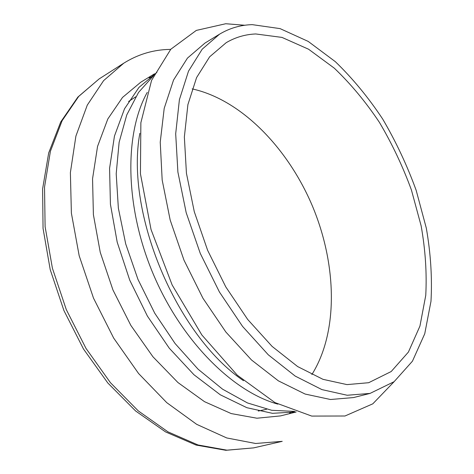 <?xml version="1.0" encoding="UTF-8"?>
<svg xmlns="http://www.w3.org/2000/svg" width="474" height="474" viewBox="0 0 474 474"><rect width="100%" height="100%" fill="white"/><g stroke="black" fill="none" stroke-linecap="round" stroke-linejoin="round"><path stroke-width="0.71" d="M243.512 380.711C176.405 335.343 125.124 212.95 139.848 133.301M370.04 393.414L353.509 397.567L330.485 399.505L305.114 394.048L278.374 380.847L251.498 359.973L225.873 332.043L202.931 298.229L184.007 260.22L170.184 220.078L162.173 180.007L160.236 142.147L164.205 108.35L173.543 80.035L187.449 58.118L204.975 43.063L219.533 34.193C229.647 28.15 240.549 24.962 252.245 24.642L280.087 28.624L308.201 41.41L335.314 61.65C352.579 78.317 368.369 97.448 382.69 119.051C395.968 141.661 407.13 165.432 416.178 190.364L426.31 228.124C430.718 253.412 432.276 277.805 430.985 301.298L424.745 333.749L412.451 361.17L394.095 381.7L370.04 393.414L347.193 395.257L321.923 389.604L295.219 376.101L268.302 354.819L242.552 326.39L219.426 292.008L200.271 253.406L186.187 212.678L177.898 172.08L175.688 133.787L179.403 99.67L188.504 71.165L202.197 49.189L219.533 34.193M394.155 381.653L372.789 403.836L344.959 416.006L311.732 416.083L274.95 402.586L237.249 375.159L201.853 334.976L172.145 284.969L151.04 229.523L140.434 173.78L140.867 122.73L151.573 80.367L170.8 49.243L196.307 30.413L225.76 23.736L244.827 25.252M255.764 33.962L281.983 37.41L308.562 49.219L334.283 68.161C350.695 83.833 365.732 101.892 379.396 122.339C392.081 143.764 402.752 166.315 411.42 189.991L421.143 225.855C425.391 249.875 426.932 273.03 425.759 295.326L419.94 326.088L408.41 352.069L391.198 371.533L368.665 382.714L346.98 384.604L322.99 379.33L297.648 366.568L272.112 346.411L247.701 319.47L225.784 286.894L207.63 250.319L194.287 211.73L186.436 173.265L184.356 136.968L187.9 104.624L196.574 77.612L209.638 56.815L226.199 42.678C235.353 37.298 245.206 34.389 255.764 33.962M296.066 411.942L272.467 413.322L246.883 407.705L220.315 394.812L193.979 374.756L169.224 348.141L147.396 316.087L129.734 280.152L117.208 242.208L110.424 204.282L109.577 168.329L114.465 136.05L124.532 108.771L138.989 87.388L156.912 72.362M293.234 411.497L289.608 413.014M296.161 411.977L280.561 415.899L256.926 418.216L231.229 413.583L204.49 401.662L177.934 382.536L152.924 356.756L130.848 325.395L112.96 289.987L100.263 252.405L93.396 214.675L92.554 178.769L97.549 146.419L107.805 118.998L122.523 97.431L140.748 82.215L154.488 73.837M149.15 77.783L152.776 76.261M192.13 88.881C241.503 99.789 288.103 148.297 312.55 206.362C336.795 264.51 338.691 331.753 311.845 374.596M266.601 409.252L258.277 411.053M128.578 101.489L135.694 96.826M277.865 404.132C232.55 391.714 181.015 340.409 152.901 273.255C124.745 206.113 124.318 133.395 147.248 92.383M294.502 411.396L271.726 410.3L247.452 402.941L222.567 389.178L198.079 369.193L175.107 343.555L154.749 313.225L138.011 279.494L125.705 243.903L118.358 208.116L116.201 173.762L119.128 142.295L126.771 114.898L138.544 92.436L153.736 75.431M253.685 447.877L225.873 450.3L196.106 445.074L165.598 431.933L135.688 411.041L107.829 383.01L83.465 348.977L63.913 310.535L50.22 269.635L43.051 228.397L42.613 188.883L48.692 152.912L60.725 121.954L77.872 97.063L99.107 78.939L78.708 96.418L62.118 120.698L50.416 151.253L44.526 187.088L45.107 226.72L52.418 268.26L66.271 309.546L85.99 348.384L110.472 382.731L138.313 410.934L167.992 431.867L197.978 444.956L226.922 450.164L253.685 447.877L282.22 441.341L255.628 443.486L226.738 437.952L196.663 424.331L166.771 402.657L138.592 373.53L113.695 338.116L93.508 298.14L79.17 255.711L71.384 213.128L70.383 172.607L75.899 136.103L87.281 105.11L103.599 80.639L123.779 63.184C137.051 54.889 151.295 50.333 166.516 49.521L170.681 49.373M292.292 411.918L292.63 411.539M152.32 76.664L151.816 76.64M99.107 78.939L123.779 63.184"/></g></svg>
